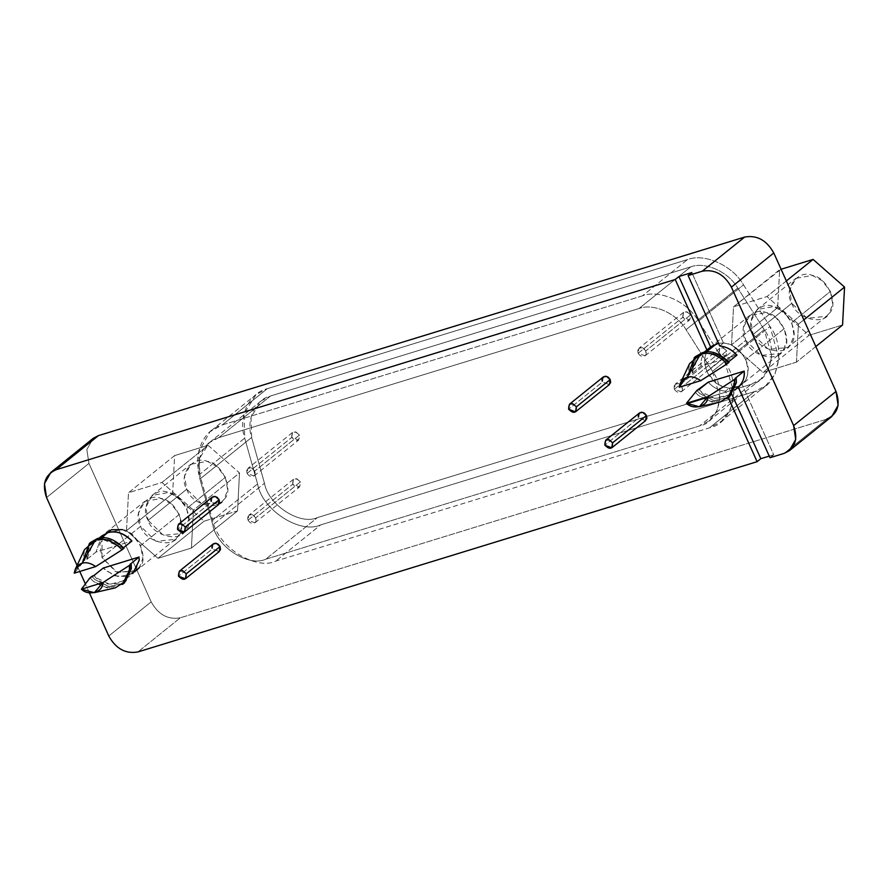 <?xml version="1.0" encoding="UTF-8"?>
<svg xmlns="http://www.w3.org/2000/svg" width="889" height="889" viewBox="0 0 889 889"><rect width="100%" height="100%" fill="white"/><g stroke="black" fill="none" stroke-linecap="round" stroke-linejoin="round"><path stroke-width="0.67" stroke-dasharray="4.45 3.33" d="M212.182 497.162L211.382 502.141L177.544 529.399L211.382 502.141L218.305 504.752M603.264 376.992L602.464 381.981L568.627 409.229L602.464 381.981L609.387 384.581M213.149 543.968L212.349 548.957L178.511 576.205L212.349 548.957L219.272 551.558M639.502 412.963L638.702 417.952L604.864 445.2L638.702 417.952L645.625 420.564M94.078 575.416C104.691 592.085 135.128 582.728 130.005 564.371L130.072 567.671L123.727 580.85L109.669 584.273L96.634 577.95L94.078 575.416M123.504 583.584L108.591 586.473L95.112 579.717L91.823 576.372L95.112 579.717L109.236 586.573L124.46 582.873M122.604 584.362L107.38 588.074L93.245 581.217L89.967 577.872L93.245 581.217L103.235 587.051L115.359 587.84M139.229 558.503L136.017 570.093L126.749 576.572L114.47 575.805L103.213 568.06L105.758 570.594L118.804 576.928L132.85 573.505L123.727 580.85M91.345 541.745L84.611 560.337L86.866 559.381L93.156 542.901L98.612 540.012L97.257 538.623L98.612 540.012C90.967 542.157 87.044 548.613 86.866 559.381L84.611 560.337L90.445 542.523M98.612 540.012L101.313 537.845L98.612 540.012C106.102 537.512 114.17 540.279 122.804 548.335L123.549 547.735L122.804 548.335L123.982 548.246L102.357 539.29M82.755 561.837L74.209 573.172L84.611 560.337L82.755 561.837L84.544 549.58M86.866 559.381L96.001 552.025L131.928 540.99L96.001 552.025L86.866 559.381M101.679 536.056L96.001 552.025L101.746 536M741.637 384.57L738.303 387.248L742.015 384.259L773.697 454.735L769.241 456.101L773.697 454.735L742.015 384.259C738.87 387.104 734.581 388.426 729.147 388.215L731.98 394.505L729.147 388.215L725.424 391.204L728.402 397.839L725.424 391.204L729.147 388.215C734.581 388.426 738.87 387.104 742.015 384.259L739.637 385.959L729.147 388.215C723.235 387.437 718.356 385.27 714.512 381.692L707.011 371.558C703.077 361.234 704.277 353.044 710.622 346.988L706.899 349.988C702.399 354.267 700.443 359.656 701.032 366.124L736.959 355.078L701.032 366.124L691.898 373.48L689.642 374.436L695.465 356.622M773.697 454.735L769.974 457.724L773.697 454.735M719.023 353.266C719.101 346.832 721.668 346.032 726.746 350.888C726.735 357.311 724.168 358.1 719.023 353.266L674.395 389.204L675.207 384.215L678.496 383.637L682.13 386.826L726.746 350.888L723.113 347.699L719.834 348.288L719.023 353.266L725.946 355.878L726.746 350.888L682.13 386.826L681.318 391.816L674.395 389.204L719.023 353.266M292.67 484.272C292.748 477.838 295.315 477.037 300.393 481.894C300.382 488.317 297.815 489.106 292.67 484.272L248.042 520.209L248.853 515.22L252.143 514.642L255.776 517.831L300.393 481.894L296.759 478.704L293.481 479.282L292.67 484.272L299.593 486.883L300.393 481.894L255.776 517.831L254.965 522.81L248.042 520.209L292.67 484.272M682.785 317.295C682.863 310.861 685.43 310.061 690.509 314.917C690.497 321.34 687.93 322.129 682.785 317.295L638.158 353.233L638.969 348.244L642.258 347.666L645.881 350.855L690.509 314.917L686.875 311.728L683.597 312.306L682.785 317.295L689.708 319.907L690.509 314.917L645.881 350.855L645.081 355.833L638.158 353.233L682.785 317.295M291.703 437.455C291.781 431.021 294.348 430.232 299.426 435.088C299.415 441.511 296.848 442.3 291.703 437.455L247.086 473.393L247.887 468.414L251.176 467.825L254.81 471.026L299.426 435.088L295.793 431.887L292.514 432.476L291.703 437.455L298.626 440.066L299.426 435.088L254.81 471.026L253.998 476.004L247.086 473.393L291.703 437.455M218.827 437.621L209.371 442.622L199.325 458.813L199.936 479.06L251.631 437.444L251.02 417.185L261.055 400.995L270.523 395.994L218.827 437.621L639.035 308.505L690.72 266.889C705.01 261.233 728.647 271.89 737.759 288.069L764.218 329.697L771.719 356.311L768.418 369.568L760.706 379.303L751.238 384.304L317.417 517.598C300.149 525.71 268.156 504.963 264.466 483.249L251.631 437.444L199.936 479.06L212.782 524.877L264.466 483.249L212.782 524.877C216.472 546.591 248.453 567.338 265.733 559.225L317.417 517.598L265.733 559.225L699.554 425.931L751.238 384.304L699.554 425.931L709.011 420.93L716.734 411.196L720.023 397.939L712.522 371.324L764.218 329.697L712.522 371.324L686.064 329.697L737.759 288.069L686.064 329.697C676.962 313.506 653.326 302.86 639.035 308.505C653.326 302.86 676.962 313.506 686.064 329.697L712.522 371.324C726.88 389.76 719.034 422.742 699.554 425.931L265.733 559.225C248.453 567.338 216.472 546.591 212.782 524.877L199.936 479.06C194.058 461.891 203.548 441.066 218.827 437.621L270.523 395.994L690.72 266.889L639.035 308.505L218.827 437.621M247.086 473.393C249.431 476.86 251.931 477.526 254.576 475.404C255.91 472.115 254.776 469.592 251.176 467.825C247.486 467.647 246.131 469.503 247.086 473.393M638.158 353.233C640.513 356.689 643.014 357.356 645.658 355.233C646.981 351.955 645.847 349.433 642.258 347.666C638.569 347.477 637.213 349.333 638.158 353.233M248.042 520.209C250.398 523.665 252.898 524.332 255.543 522.21C256.877 518.932 255.732 516.409 252.143 514.642C248.453 514.453 247.098 516.309 248.042 520.209M674.395 389.204C676.751 392.66 679.252 393.338 681.896 391.204C683.23 387.926 682.085 385.404 678.496 383.637C674.807 383.448 673.451 385.304 674.395 389.204M267.245 388.715L687.441 259.599C704.488 252.865 732.669 265.555 743.526 284.858L769.985 326.485C787.098 348.466 777.753 387.793 754.517 391.593L320.696 524.888C300.093 534.556 261.955 509.819 257.566 483.938L244.719 438.121C237.707 417.641 249.02 392.816 267.245 388.715L255.965 394.66L243.997 413.974L244.719 438.121L199.725 474.359L198.591 452.057L209.926 431.776L222.25 424.942L267.245 388.715L222.25 424.942L642.447 295.837C656.682 289.825 685.319 298.815 698.532 321.096L724.991 362.723L733.981 392.816L730.647 408.862L721.501 421.286L709.522 427.82L275.701 561.126C257.654 570.36 218.261 548.924 212.571 520.176L199.725 474.359L244.719 438.121L257.566 483.938L212.571 520.176L257.566 483.938C261.955 509.819 300.093 534.556 320.696 524.888L275.701 561.126L320.696 524.888L754.517 391.593L709.522 427.82L754.517 391.593L765.796 385.637L774.997 374.025L778.931 358.211L769.985 326.485L724.991 362.723L769.985 326.485L743.526 284.858L698.532 321.096L743.526 284.858C732.669 265.555 704.488 252.865 687.441 259.599L642.447 295.837L687.441 259.599L267.245 388.715M690.72 266.889L270.523 395.994C255.232 399.439 245.742 420.264 251.631 437.444L264.466 483.249C268.156 504.963 300.149 525.71 317.417 517.598L751.238 384.304C770.73 381.114 778.564 348.132 764.218 329.697L737.759 288.069C728.647 271.89 705.01 261.233 690.72 266.889M753.116 334.42C744.249 320.54 759.273 300.093 773.574 306.594C788.154 307.827 800.656 335.653 790.599 344.454C784.898 357.1 757.361 349.721 753.116 334.42L768.429 349.421L787.71 347.466L790.599 344.454L794.01 335.12L791.743 322.551L830.415 291.414L832.682 303.971L829.27 313.306L826.392 316.328L807.101 318.284L791.799 303.282L753.116 334.42L791.799 303.282L789.576 290.236L795.822 278.368L812.246 275.446L822.203 280.668L830.415 291.414L791.743 322.551L783.531 311.817L773.574 306.594L757.15 309.505L750.905 321.374L753.116 334.42M842.561 324.996L809.123 335.275L777.664 307.616L779.642 269.689L781.098 269.245L733.536 306.827L766.974 296.548L798.433 324.196L803.834 319.851L798.433 324.196L796.455 362.134L763.006 372.413L731.547 344.754L733.536 306.827L779.642 269.689L777.664 307.616L731.547 344.754L777.664 307.616L809.123 335.275L763.006 372.413L809.123 335.275L842.561 324.996M791.799 303.282C796.033 318.584 823.57 325.952 829.27 313.306C839.327 304.505 826.826 276.679 812.246 275.446C797.955 268.945 782.92 289.403 791.799 303.282M786.354 280.946L766.974 296.548L786.354 280.946M815.824 346.532L796.455 362.134L815.824 346.532M148.096 520.332C139.217 506.452 154.242 485.994 168.543 492.495C183.123 493.728 195.624 521.554 185.568 530.355C179.867 543.001 152.33 535.634 148.096 520.332L163.398 535.334L182.69 533.378L185.568 530.355L188.979 521.021L186.712 508.464L225.384 477.315L227.651 489.883L224.239 499.218L221.361 502.229L202.07 504.185L186.768 489.183L148.096 520.332L186.768 489.183L184.545 476.137L190.791 464.269L207.226 461.347L217.183 466.581L225.384 477.315L186.712 508.464L178.5 497.718L168.543 492.495L152.119 495.417L145.874 507.286L148.096 520.332M208.059 445.322L239.519 472.97L237.541 510.908L204.092 521.176L172.633 493.528L174.611 455.59L208.059 445.322L161.954 482.449L193.413 510.108L239.519 472.97L208.059 445.322L174.611 455.59L128.505 492.728L161.954 482.449L208.059 445.322M186.768 489.183C191.002 504.485 218.538 511.853 224.239 499.218C234.296 490.406 221.794 462.591 207.226 461.347C192.924 454.857 177.889 475.304 186.768 489.183M126.516 530.655L128.505 492.728L174.611 455.59L172.633 493.528L126.516 530.655L172.633 493.528L204.092 521.176L157.975 558.314L126.516 530.655L157.975 558.314L204.092 521.176L237.541 510.908L191.424 548.035L157.975 558.314L191.424 548.035L237.541 510.908L239.519 472.97L193.413 510.108L191.424 548.035L193.413 510.108L161.954 482.449L128.505 492.728L126.516 530.655M151.174 601.875L88.944 463.413L86.844 449.523L93.301 438.244L86.844 449.523L88.944 463.413L46.55 497.551L88.944 463.413L151.174 601.875L108.78 636.013L151.174 601.875C158.32 614.677 168.032 619.989 180.3 617.799C168.032 619.989 158.32 614.677 151.174 601.875M826.526 419.241L784.131 453.379L826.526 419.241L180.3 617.799L137.906 651.937L180.3 617.799L826.526 419.241L831.659 416.619M796.455 362.134L798.433 324.196L766.974 296.548L733.536 306.827L731.547 344.754L763.006 372.413L796.455 362.134M642.447 295.837L222.25 424.942C201.236 430.398 193.502 457.113 199.725 474.359L212.571 520.176C218.261 548.924 257.654 570.36 275.701 561.126L709.522 427.82C735.025 422.742 740.726 382.003 724.991 362.723L698.532 321.096C685.319 298.815 656.682 289.825 642.447 295.837M723.49 343.032L691.82 272.556L723.49 343.032L719.779 346.032L723.49 343.032L718.534 343.265L723.49 343.032C736.525 342.832 750.105 361.056 747.949 371.413C747.871 376.203 745.893 380.481 742.015 384.259C748.216 379.325 749.416 371.146 745.627 359.689C740.459 349.755 733.081 344.199 723.49 343.032L718.534 343.265L723.49 343.032M696.376 355.844L689.642 374.436L691.898 373.48L698.187 356.989L703.644 354.111C711.133 351.599 719.201 354.378 727.835 362.434L729.013 362.334L727.835 362.434C719.201 354.378 711.133 351.599 703.644 354.111L702.288 352.722L703.644 354.111C695.987 356.256 692.075 362.712 691.898 373.48L701.032 366.124C700.443 359.656 702.399 354.267 706.899 349.988L706.899 349.988M687.786 375.936L679.24 387.26L689.642 374.436L687.786 375.936L689.575 363.668M703.644 354.111L706.333 351.944L703.644 354.111M749.705 315.495L710.622 346.988C704.277 353.044 703.077 361.234 707.011 371.558L745.682 340.409L743.471 327.363L749.705 315.495L766.14 312.584L776.097 317.806L784.298 328.541L745.627 359.689L784.298 328.541L786.565 341.109L783.153 350.444L780.275 353.455L760.984 355.411L745.682 340.409L707.011 371.558C710.878 380.492 718.256 386.048 729.147 388.215L739.637 385.959L742.015 384.259M89.367 592.807L85.344 583.862L89.367 592.807M79.766 571.46L77.065 565.448L79.766 571.46M735.036 378.47L735.103 381.759L728.758 394.949L714.7 398.372L701.654 392.038L699.11 389.504C709.722 406.173 740.159 396.827 735.036 378.47M708.233 382.148C712.9 387.371 718.623 390.393 725.424 391.204C718.623 390.393 712.9 387.371 708.233 382.148M728.536 397.683L713.623 400.561L700.143 393.816L696.854 390.471L700.143 393.816L714.267 400.672L729.491 396.961M727.635 398.461L712.4 402.172L698.276 395.305L694.987 391.96L698.276 395.305L708.266 401.15L720.39 401.939M645.558 420.608L638.702 417.952L638.38 417.019M638.235 415.952L638.413 414.607M640.024 412.629L641.258 412.252M642.547 412.329L643.914 412.829M645.103 413.707L646.07 414.919M646.681 416.263L646.892 417.708M646.681 419.008L646.059 420.13M219.205 551.613L212.349 548.957L212.027 548.024M211.882 546.957L212.06 545.613M213.671 543.635L214.905 543.257M216.194 543.335L217.561 543.835M218.75 544.713L219.716 545.924M220.328 547.268L220.539 548.713M220.328 550.013L219.705 551.136M609.321 384.637L602.464 381.981L602.142 381.048M601.997 379.981L602.175 378.636M603.787 376.658L605.02 376.28M606.309 376.358L607.676 376.858M608.865 377.736L609.832 378.947M610.443 380.292L610.654 381.737M610.443 383.037L609.821 384.159M218.238 504.808L211.382 502.141L211.06 501.207M210.915 500.151L211.093 498.796M212.704 496.818L213.938 496.451M215.227 496.518L216.594 497.029M217.783 497.907L218.761 499.107M219.361 500.463L219.572 501.896M219.361 503.207L218.738 504.319M745.682 340.409C749.927 355.711 777.453 363.09 783.153 350.444C793.221 341.632 780.72 313.817 766.14 312.584C751.838 306.083 736.803 326.53 745.682 340.409M134.606 571.86L115.803 571.805L101.979 557.459L102.024 537.267M122.438 529.633C137.017 530.866 149.519 558.681 139.451 567.493M179.278 514.453L140.595 545.59L132.394 534.856L122.438 529.633L106.002 532.544L99.768 544.412L101.979 557.459L140.651 526.321L138.44 513.275L144.685 501.407L161.109 498.485L171.066 503.707L179.278 514.453L181.534 527.01L178.122 536.345L175.244 539.367L155.964 541.323L140.651 526.321L101.979 557.459L117.281 572.46L136.573 570.505L139.451 567.493L142.862 558.159L140.595 545.59L179.278 514.453M140.651 526.321C144.896 541.623 172.422 548.991 178.122 536.345C188.19 527.544 175.689 499.718 161.109 498.485C146.807 491.984 131.783 512.442 140.651 526.321M99.012 538.178L93.156 542.901M719.834 348.288L675.207 384.215M681.318 391.816L725.946 355.878M293.481 479.282L248.853 515.22M254.965 522.81L299.593 486.883M683.597 312.306L638.969 348.244M645.081 355.833L689.708 319.907M292.514 432.476L247.887 468.414M253.998 476.004L298.626 440.066M209.371 442.622L261.055 400.995M709.011 420.93L760.706 379.303M210.971 430.898L255.965 394.66M720.801 421.864L765.796 385.637M826.392 316.328L787.71 347.466M757.15 309.505L795.822 278.368M221.361 502.229L182.69 533.378M152.119 495.417L190.791 464.269M698.187 356.989L704.044 352.266M728.758 394.949L734.614 390.227M738.303 387.26L780.275 353.455M106.002 532.544L144.685 501.407M175.244 539.367L136.573 570.505"/><path stroke-width="1.33" d="M184.456 532L218.305 504.752L219.105 499.774L185.268 527.021L184.456 532L177.544 529.399C182.678 534.233 185.256 533.444 185.268 527.021C180.189 522.165 177.611 522.954 177.544 529.399L178.345 524.41L181.634 523.832L185.268 527.021L219.105 499.774L215.471 496.573L212.182 497.162L178.345 524.41M575.539 411.84L609.387 384.581L610.187 379.603L576.35 406.851L575.539 411.84L568.627 409.229C573.761 414.063 576.339 413.274 576.35 406.862C571.271 401.995 568.693 402.784 568.627 409.229L569.427 404.251L572.716 403.662L576.35 406.851L610.187 379.603L606.554 376.414L603.264 376.992L569.427 404.251M185.423 578.817L219.272 551.558L220.072 546.579L186.234 573.827L185.423 578.817L178.511 576.205C183.645 581.039 186.223 580.25 186.234 573.838C181.156 568.971 178.578 569.76 178.511 576.205L179.311 571.227L182.601 570.638L186.234 573.827L220.072 546.579L216.438 543.39L213.149 543.968L179.311 571.227M611.776 447.812L645.625 420.564L646.425 415.574L612.588 442.833L611.776 447.812L604.864 445.2C609.998 450.034 612.577 449.245 612.588 442.833C607.509 437.966 604.931 438.766 604.864 445.2L605.665 440.222L608.954 439.633L612.588 442.833L646.425 415.574L642.791 412.385L639.502 412.963L605.665 440.222M91.823 576.372L94.078 575.416L89.967 577.872L91.823 576.372M94.301 592.674L81.421 589.196L102.924 582.595L131.183 564.271L102.924 582.595L81.421 589.196C88.556 596.575 103.335 592.041 102.924 582.595L94.301 592.674L115.359 587.84L125.838 580.939L129.483 570.082L129.327 565.771L129.483 570.082L122.604 584.362L124.46 582.873L131.339 568.582L131.183 564.271L130.005 564.371L131.183 564.271L131.339 568.582L123.504 583.584M81.421 589.196L89.967 577.872L81.421 589.196M130.005 564.371L139.14 557.014L103.213 568.06L94.078 575.416L103.213 568.06L139.14 557.014L130.005 564.371M132.85 573.505L139.206 560.314L139.229 558.503M90.445 542.523L97.257 538.623C105.647 535.856 114.559 539.056 123.982 548.246C114.559 539.056 105.647 535.856 97.257 538.623L95.401 540.123C103.791 537.356 112.692 540.556 122.126 549.746L123.982 548.246L122.126 549.746C112.692 540.556 103.791 537.356 95.401 540.123L82.01 563.304C85.955 561.915 90.522 562.993 95.712 566.56L122.126 549.746L95.712 566.56C90.522 562.993 85.955 561.915 82.01 563.304C77.932 564.382 75.332 567.671 74.209 573.172L95.712 566.56L74.209 573.172L75.332 569.127L82.01 563.304L95.401 540.123L84.544 549.58L75.332 569.127M102.357 539.29L98.612 540.012M82.755 561.837L89.489 543.246L97.257 538.623L89.489 543.246M101.746 536L107.747 532.655L101.313 537.845L107.747 532.655C116.437 530.511 124.504 533.278 131.928 540.99L122.804 548.335L131.928 540.99C123.293 532.933 115.237 530.155 107.747 532.655L101.679 536.056M731.98 394.505L760.817 458.691L769.241 456.101L760.817 458.691L757.106 461.68L137.906 651.937C125.638 654.126 115.926 648.814 108.78 636.013L89.367 592.807L108.78 636.013C115.926 648.814 125.638 654.126 137.906 651.937L757.106 461.68L760.817 458.691L731.98 394.505M831.659 416.619L838.116 405.34L836.016 391.449L773.786 252.987C766.629 240.186 756.917 234.874 744.649 237.063L98.435 435.621L93.301 438.244L98.435 435.621L744.649 237.063C756.917 234.874 766.629 240.186 773.786 252.987L836.016 391.449L793.621 425.587L795.722 439.477L789.265 450.756L784.131 453.379L769.974 457.724L738.303 387.248C742.982 382.503 744.938 377.125 744.171 371.113L735.036 378.47L736.214 378.37L736.37 382.681L728.536 397.683M813.091 259.41L844.55 287.069L842.561 324.996L815.824 346.532L842.561 324.996L844.55 287.069L813.091 259.41L786.354 280.946L813.091 259.41L781.098 269.245L813.091 259.41M803.834 319.851L844.55 287.069L803.834 319.851M699.332 406.762L686.441 403.295L707.944 396.683L736.214 378.37L707.944 396.683L686.441 403.295C693.587 410.674 708.366 406.129 707.944 396.683L699.332 406.762L720.39 401.939L730.869 395.027L734.514 384.17L734.358 379.87L734.514 384.17L727.635 398.461L729.491 396.961L736.37 382.681L736.214 378.37L735.036 378.47L744.171 371.113C744.671 377.881 742.715 383.259 738.303 387.248L769.974 457.724L784.131 453.379C795.155 448.412 798.311 439.144 793.621 425.587L731.391 287.125C724.246 274.323 714.534 269.011 702.254 271.201L688.097 275.546L691.82 272.556L678.94 276.512L691.82 272.556L688.097 275.546L702.254 271.201L744.649 237.063L702.254 271.201C714.534 269.011 724.246 274.323 731.391 287.125L773.786 252.987L731.391 287.125L793.621 425.587L836.016 391.449C840.705 405.006 837.549 414.274 826.526 419.241M706.899 349.988L675.229 279.502L56.04 469.759C45.017 474.726 41.85 483.994 46.55 497.551L77.065 565.448L46.55 497.551L44.45 483.66L50.906 472.381L56.04 469.759L98.435 435.621L56.04 469.759L675.229 279.502L678.94 276.512L710.622 346.988L718.534 343.265L710.622 346.988L678.94 276.512L675.229 279.502L706.899 349.988L716.49 343.765L706.333 351.944L716.49 343.765L718.534 343.265L711.033 346.643L704.044 352.266M695.465 356.622L702.288 352.722C710.678 349.955 719.579 353.155 729.013 362.334C719.579 353.155 710.678 349.955 702.288 352.722L700.432 354.222C708.811 351.444 717.723 354.655 727.158 363.834L729.013 362.334L727.158 363.834C717.723 354.655 708.811 351.444 700.432 354.222L687.041 377.403C690.986 376.003 695.554 377.092 700.743 380.659L727.158 363.834L700.743 380.659C695.554 377.092 690.986 376.003 687.041 377.403C682.963 378.47 680.352 381.759 679.24 387.26L700.743 380.659L679.24 387.26L680.363 383.215L687.041 377.403L700.432 354.222L689.575 363.668L680.363 383.215M687.786 375.936L694.509 357.334L702.288 352.722L694.509 357.334M736.959 355.078L727.835 362.434L736.959 355.078C731.625 349.51 725.902 346.488 719.768 346.032C726.269 346.666 731.991 349.688 736.959 355.078M85.344 583.862L79.766 571.46L85.344 583.862M728.402 397.839L757.106 461.68L728.402 397.839M699.11 389.504L708.233 382.148L696.854 390.471L699.11 389.504M686.441 403.295L696.854 390.471L686.441 403.295M744.171 371.113L708.233 382.148L744.171 371.113M688.097 275.546L719.779 346.032L688.097 275.546M638.38 417.019L638.235 415.952M638.413 414.607L640.024 412.629M641.258 412.252L642.547 412.329M643.914 412.829L645.103 413.707M646.07 414.919L646.681 416.263M646.892 417.708L646.681 419.008M212.027 548.024L211.882 546.957M212.06 545.613L213.671 543.635M214.905 543.257L216.194 543.335M217.561 543.835L218.75 544.713M219.716 545.924L220.328 547.268M220.539 548.713L220.328 550.013M602.142 381.048L601.997 379.981M602.175 378.636L603.787 376.658M605.02 376.28L606.309 376.358M607.676 376.858L608.865 377.736M609.832 378.947L610.443 380.292M610.654 381.737L610.443 383.037M211.06 501.207L210.915 500.151M211.093 498.796L212.704 496.818M213.938 496.451L215.227 496.518M216.594 497.029L217.783 497.907M218.761 499.107L219.361 500.463M219.572 501.896L219.361 503.207M102.024 537.267L111.303 529.722L122.438 529.633M139.451 567.493L134.606 571.86M102.291 535.545L99.012 538.178M789.599 450.501L831.982 416.352M50.573 472.648L92.967 438.499M734.614 390.227L738.303 387.26"/></g></svg>
